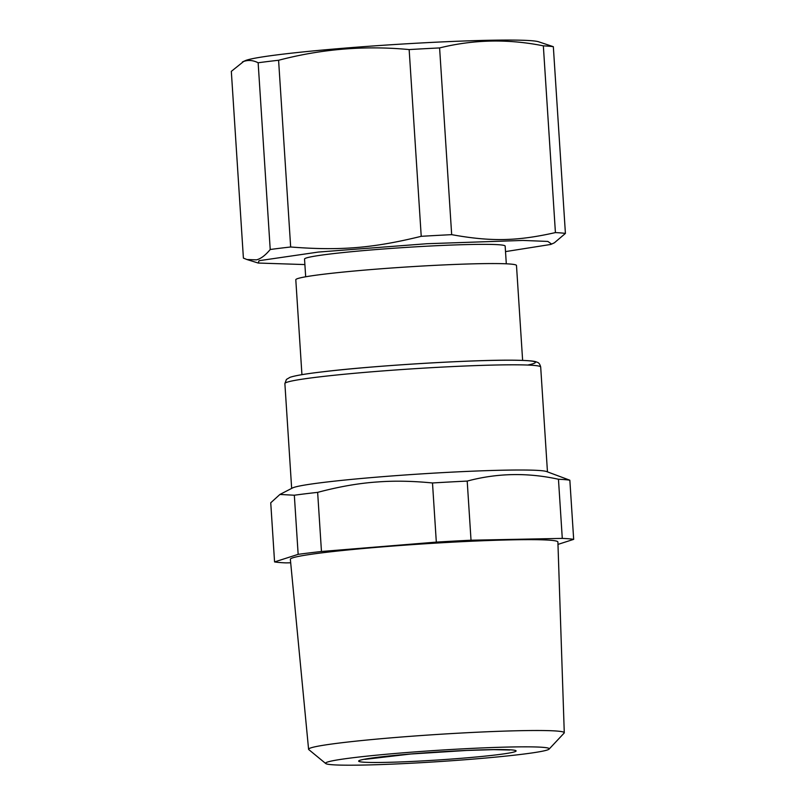 <?xml version="1.0" encoding="UTF-8"?>
<svg xmlns="http://www.w3.org/2000/svg" width="805" height="805" viewBox="0 0 805 805"><rect width="100%" height="100%" fill="white"/><g stroke="black" fill="none" stroke-linecap="round" stroke-linejoin="round"><path stroke-width="1.21" d="M522.626 360.399L516.488 265.489A110.577 5.595 176.3 0 0 444.813 264.875A110.577 5.595 176.3 0 0 323.137 274.284A110.577 5.595 176.3 0 0 298.444 278.349A110.577 5.595 176.3 0 0 295.797 279.758L301.935 374.667M506.305 263.809L505.158 246.099A100.524 5.082 176.3 0 0 415.662 246.823A100.524 5.082 176.3 0 0 306.936 257.791A100.524 5.082 176.3 0 0 304.531 259.069L305.679 276.779M279.919 494.451L292.487 487.981A128.166 6.48 -3.7 0 1 323.369 482.437A128.166 6.48 -3.7 0 1 381.268 476.781A128.166 6.48 -3.7 0 1 546.585 471.549L569.849 480.223A153.302 7.758 176.3 0 0 558.459 479.257C527.557 472.465 497.138 473.068 467.202 481.088A153.302 7.758 176.3 0 0 432.496 482.97L436.32 542.107L321.467 551.495L317.643 492.368A153.302 7.758 176.3 0 0 305.216 493.807A153.302 7.758 176.3 0 0 294.328 495.226L279.919 494.451L270.742 502.793L274.565 561.92A153.302 7.758 -3.7 0 0 285.956 562.886L290.686 562.796M304.894 264.573L258.204 263.044L259.069 260.699L318.337 252.066L426.912 243.724L522.918 240.433L547.843 241.43L551.616 244.076L550.63 244.468L505.52 251.603M432.496 482.97C412.673 481.018 394.46 480.676 377.847 481.933C359.322 483.131 339.247 486.612 317.643 492.368M555.42 232.585A165.86 8.392 -3.7 0 1 565.412 233.43L553.337 46.7A165.86 8.392 -3.7 0 0 543.345 45.845C508.267 38.791 473.692 39.485 439.6 47.928L451.675 234.657C491.03 241.762 517.082 241.238 555.42 232.585L543.345 45.845M258.204 263.044L246.964 259.532L256.493 259.854C260.78 258.808 265.358 255.366 270.218 249.5A165.86 8.392 -3.7 0 1 279.888 248.252A165.86 8.392 -3.7 0 1 290.665 246.994C340.062 250.868 372.856 248.192 421.226 236.318A165.86 8.392 -3.7 0 1 451.675 234.657M551.616 244.076L554.383 242.798L565.412 233.43M246.964 259.532L243.402 258.103L231.327 71.363L243.663 61.462C248.322 59.801 253.152 60.244 258.143 62.77A165.86 8.392 -3.7 0 1 267.813 61.522A165.86 8.392 -3.7 0 1 278.59 60.264L290.665 246.994M294.328 495.226L298.152 554.353L274.565 561.92M298.152 554.353A153.302 7.758 -3.7 0 1 309.04 552.944A153.302 7.758 -3.7 0 1 321.467 551.495M557.976 544.391L573.673 539.36A153.302 7.758 -3.7 0 0 562.282 538.394L558.459 479.257M573.673 539.36L569.849 480.223M436.32 542.107A153.302 7.758 -3.7 0 1 471.026 540.215L467.202 481.088M562.282 538.394L471.026 540.215M421.226 236.318L409.151 49.578A165.86 8.392 -3.7 0 1 439.6 47.928M409.151 49.578C365.138 45.392 321.618 48.954 278.59 60.264M270.218 249.5L258.143 62.77M242.355 61.995L245.123 60.727A148.271 7.497 176.3 0 1 246.109 60.325A148.271 7.497 176.3 0 1 394.722 44.517A148.271 7.497 176.3 0 1 538.535 41.749L553.337 46.7M564.275 732.741L557.895 541.996A134.053 6.782 176.3 0 0 549.714 540.195A134.053 6.782 176.3 0 0 323.489 552.653A134.053 6.782 176.3 0 0 290.353 559.304L308.587 749.274A128.116 6.48 -3.7 0 1 413.77 736.072A128.116 6.48 -3.7 0 1 556.466 731.021A128.116 6.48 -3.7 0 1 560.119 731.383A128.116 6.48 -3.7 0 1 564.275 732.741A128.116 6.48 -3.7 0 1 564.114 733.093L549.101 749.103A112.076 5.665 -3.7 0 1 454.161 760.554A112.076 5.665 -3.7 0 1 332.405 764.75A112.076 5.665 -3.7 0 1 325.743 763.553A112.076 5.665 -3.7 0 1 414.706 751.92A112.076 5.665 -3.7 0 1 542.409 747.292A112.076 5.665 -3.7 0 1 545.609 747.604A112.076 5.665 -3.7 0 1 549.101 749.103M325.743 763.553L308.798 749.606A128.116 6.48 -3.7 0 1 308.587 749.274M527.657 365.047A123.145 6.229 176.3 0 0 477.395 360.811A123.145 6.229 176.3 0 0 323.208 371.769M319.897 376.841A128.166 6.48 176.3 0 0 316.566 377.233A128.166 6.48 176.3 0 0 284.879 383.583L286.419 379.437L290.011 377.324C294.791 375.704 304.693 373.983 319.726 372.172L322.946 371.789C375.15 365.41 480.595 359.201 518.591 360.288C536.563 360.731 536.14 362.059 537.227 362.27C538.817 362.632 539.974 364.222 540.688 367.04A128.166 6.48 176.3 0 0 459.907 366.235A128.166 6.48 176.3 0 0 319.897 376.841M464.515 758.028A78.91 3.995 176.3 0 0 511.336 749.878A78.91 3.995 176.3 0 0 410.288 754.013A78.91 3.995 176.3 0 0 362.31 762.073A78.91 3.995 176.3 0 0 457.653 758.582A78.91 3.995 176.3 0 0 464.515 758.028M547.46 471.861L540.688 367.04M291.662 488.404L284.879 383.583M364.917 759.357L410.661 754.013L466.91 750.441L493.566 749.646L509.756 749.998"/></g></svg>
